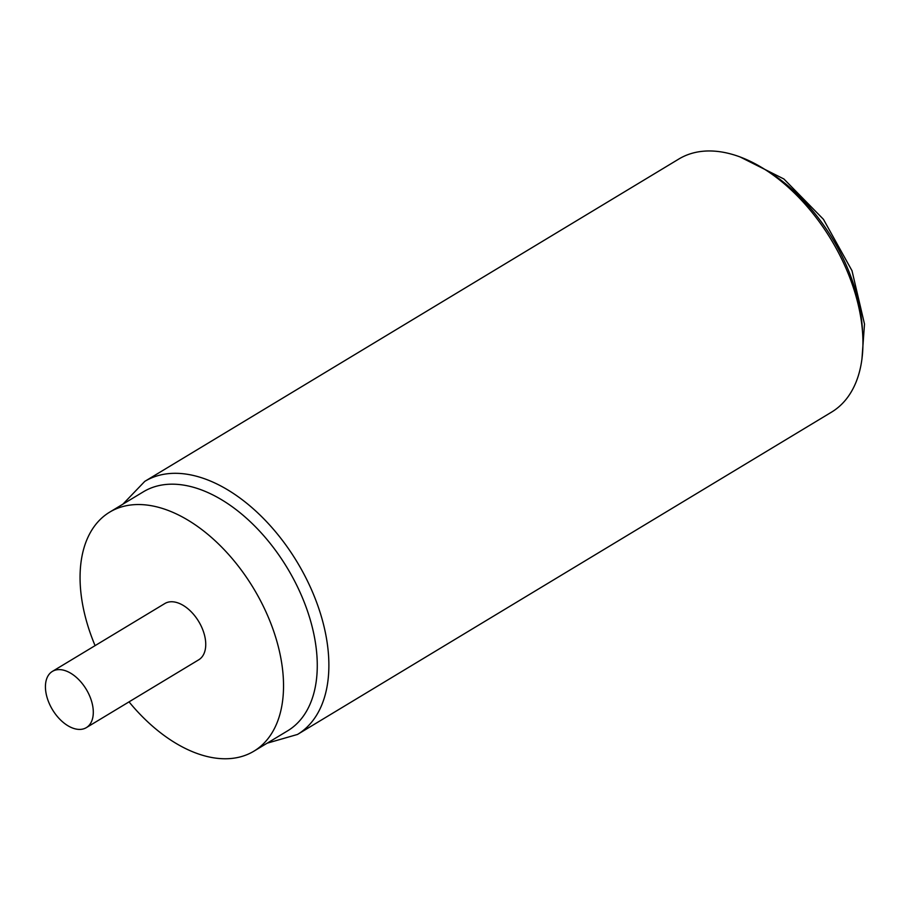 <?xml version="1.0" encoding="UTF-8"?>
<svg xmlns="http://www.w3.org/2000/svg" width="910" height="910" viewBox="0 0 910 910"><rect width="100%" height="100%" fill="white"/><g stroke="black" fill="none" stroke-linecap="round" stroke-linejoin="round"><path stroke-width="1.36" d="M144.781 481.367L678.837 159.023A147.795 88.748 58.9 0 1 792.417 191.111A147.795 88.748 58.9 0 1 862.623 333.31A147.795 88.748 58.9 0 1 831.592 412.105L297.524 734.438A147.795 88.748 -121.1 0 0 328.555 655.655A147.795 88.748 -121.1 0 0 258.349 513.445A147.795 88.748 -121.1 0 0 144.781 481.367L122.895 504.163M129.038 701.872A139.594 83.811 -121.1 0 0 189.701 750.5A139.594 83.811 -121.1 0 0 253.935 751.159L287.662 730.81A139.594 83.811 -121.1 0 0 316.964 656.394A139.594 83.811 -121.1 0 0 207.639 492.447A139.594 83.811 -121.1 0 0 143.405 491.787L109.666 512.148A139.594 83.811 -121.1 0 0 95.084 645.634M253.935 751.159A139.594 83.811 -121.1 0 0 274.16 632.609A139.594 83.811 -121.1 0 0 173.912 512.808A139.594 83.811 -121.1 0 0 109.666 512.148M86.336 727.636L198.778 659.773A32.84 19.724 -121.1 0 0 205.671 642.267A32.84 19.724 -121.1 0 0 190.065 610.667A32.84 19.724 -121.1 0 0 164.835 603.535L52.393 671.398A32.84 19.724 -121.1 0 0 45.5 688.904A32.84 19.724 -121.1 0 0 61.106 720.504A32.84 19.724 -121.1 0 0 86.336 727.636A32.84 19.724 -121.1 0 0 93.229 710.13A32.84 19.724 -121.1 0 0 77.634 678.53A32.84 19.724 -121.1 0 0 52.393 671.398M764.48 169.192A139.594 83.811 58.9 0 1 862.27 327.27A139.594 83.811 58.9 0 1 862.498 331.593M740.126 156.975L783.908 178.997L823.436 219.31L851.999 270.714L864.5 324.074L861.963 358.836M297.524 734.438L267.153 743.186"/></g></svg>
